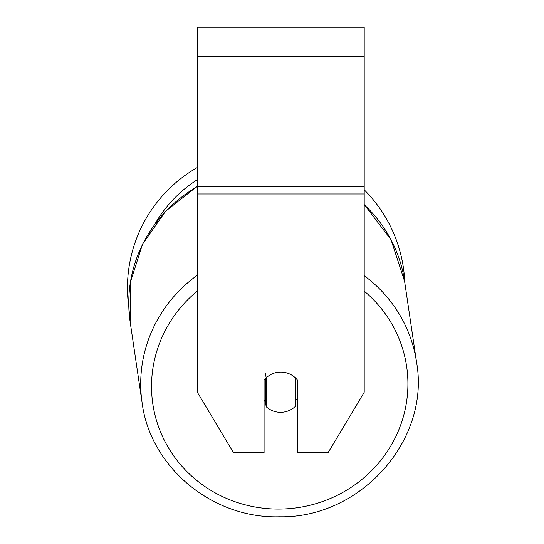 <?xml version="1.0" encoding="UTF-8"?>
<svg xmlns="http://www.w3.org/2000/svg" width="544" height="544" viewBox="0 0 544 544"><rect width="100%" height="100%" fill="white"/><g stroke="black" fill="none" stroke-linecap="round" stroke-linejoin="round"><path stroke-width="0.82" d="M295.351 377.828L295.351 406.409A20.862 20.135 -8.4 0 1 280.758 412.318A20.862 20.135 -8.4 0 1 266.166 406.701L266.166 377.924L265.452 373.068M264.085 400.432A20.862 20.135 -8.4 0 0 265.452 401.846L266.166 406.701M266.166 377.924A20.862 20.135 -8.4 0 1 273.272 373.436A20.862 20.148 0 0 1 297.459 380.147L297.459 452.683L328.08 452.683L364.208 392.238L364.208 193.984L197.329 193.984L197.329 392.238L233.458 452.683L264.085 452.683L264.085 380.147A20.862 20.148 0 0 1 266.159 377.856M297.459 398.208A20.862 20.135 -8.4 0 1 295.351 400.833M265.452 401.846L265.452 378.563M364.208 193.984L364.208 27.2L197.329 27.2L197.329 193.984M197.329 186.592A138.713 133.892 -8.4 0 0 130.138 321.81L128.819 307.401A138.713 138.713 0 0 1 197.329 167.511M364.208 189.808A138.713 138.713 0 0 1 404.777 282.526M197.329 275.23A138.713 133.892 171.6 0 0 142.1 402.737C150.246 467.235 212.534 518.806 279.426 516.8C360.645 518.48 430.576 439.919 416.548 362.175A138.713 133.892 171.6 0 0 364.208 275.686M364.208 291.122A128.289 123.821 -8.4 0 1 399.704 427.591A128.289 123.821 -8.4 0 1 279.725 509.068A128.289 123.821 -8.4 0 1 159.256 428.72A128.289 123.821 -8.4 0 1 197.329 291.04M364.208 204.707A138.713 133.892 -8.4 0 1 404.586 281.248L416.548 362.175C430.576 439.919 360.645 518.48 279.426 516.8C212.541 518.813 150.253 467.242 142.1 402.737L130.138 321.81L130.383 282.18L142.535 244.249L165.526 211.317L197.329 186.232M364.208 56.406L197.329 56.406M364.208 186.429L197.329 186.429M197.329 179.69A128.289 128.289 0 0 0 155.094 223.754M364.208 204.517L390.966 239.578L404.586 281.248M130.138 321.81L142.1 402.737"/></g></svg>
